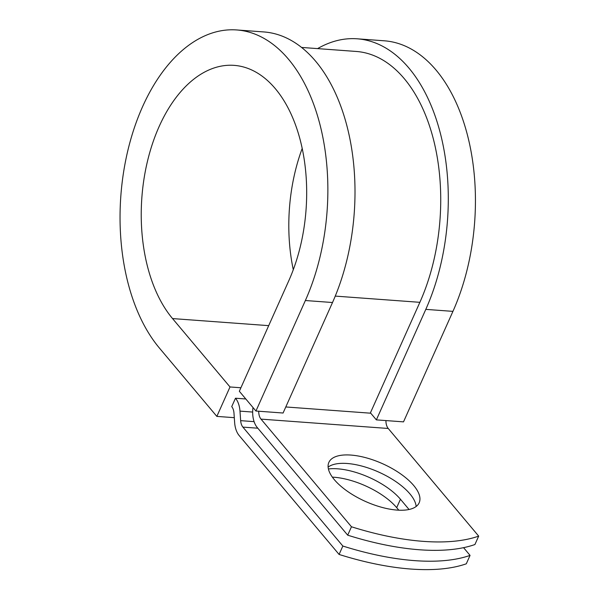 <?xml version="1.0" encoding="UTF-8"?>
<svg xmlns="http://www.w3.org/2000/svg" width="599" height="599" viewBox="0 0 599 599"><rect width="100%" height="100%" fill="white"/><g stroke="black" fill="none" stroke-linecap="round" stroke-linejoin="round"><path stroke-width="0.9" d="M397.137 510.093A49.462 20.718 24.1 0 0 419.165 502.778A49.462 20.718 24.1 0 0 400.491 473.787A49.462 20.718 24.1 0 0 350.902 455.068A49.462 20.718 24.1 0 0 328.866 462.391A49.462 20.718 24.1 0 0 347.54 491.375A49.462 20.718 24.1 0 0 397.137 510.093M416.155 506.477A49.462 20.718 24.1 0 0 347.135 463.484A49.462 20.718 24.1 0 0 328.117 467.1M253.003 407.537A20.291 12.047 94.2 0 0 257.248 427.529L347.705 535.177A184.941 77.458 -155.9 0 0 474.917 544.528L478.683 536.12L388.227 428.472A10.146 6.02 94.2 0 1 385.936 420.58M347.705 535.177L351.463 526.768L261.007 419.12A10.146 6.02 94.2 0 1 258.723 411.228M332.363 477.133A49.462 20.718 -155.9 0 1 396.68 507.66L398.814 510.191M242.902 427.109A10.146 6.02 -85.8 0 1 240.656 420.655L239.989 411.131A20.291 12.047 94.2 0 0 235.489 398.223L231.723 406.631A10.146 6.02 94.2 0 1 233.977 413.085L234.643 422.609A20.291 12.047 -85.8 0 0 239.143 435.518L339.086 554.449A184.941 77.458 24.1 0 0 466.299 563.801L470.058 555.393A184.941 77.458 24.1 0 1 342.845 546.041L242.902 427.109L257.81 428.203M328.409 468.965A49.462 20.718 -155.9 0 1 400.446 499.244L409.05 509.494M463.566 547.666L470.058 555.393M351.463 526.768A184.941 77.458 24.1 0 0 478.683 536.12M339.086 554.449L342.845 546.041M235.489 398.223L245.815 398.979M301.567 47.433L356.225 51.454A161.483 95.877 94.2 0 1 433.556 139.769A161.483 95.877 94.2 0 1 419.869 302.323L370.437 412.823L376.367 419.877L403.509 421.868L452.934 311.368A174.159 103.402 94.2 0 0 467.699 136.055A174.159 103.402 94.2 0 0 384.296 40.799L357.154 38.8A174.159 103.402 94.2 0 1 440.557 134.056A174.159 103.402 94.2 0 1 425.799 309.376L376.367 419.877M305.363 300.526L255.938 411.026L283.08 413.018L332.505 302.517A174.159 103.402 94.2 0 0 347.263 127.198A174.159 103.402 94.2 0 0 263.867 31.942L236.725 29.95A174.159 103.402 94.2 0 1 320.128 125.206A174.159 103.402 94.2 0 1 305.363 300.526L332.505 302.517M268.696 325.646L172.542 318.578A138.654 82.318 94.2 0 1 147.661 160.457A138.654 82.318 94.2 0 1 234.119 65.366A138.654 82.318 94.2 0 1 300.518 141.199A138.654 82.318 94.2 0 1 288.77 280.774L239.338 391.274L255.938 411.026M172.542 318.578L230.009 386.961L216.845 416.395L159.379 348.012A174.159 103.402 94.2 0 1 128.119 149.398A174.159 103.402 94.2 0 1 236.725 29.95M293.285 269.707A138.654 82.318 94.2 0 1 302.203 148.432M317.597 48.609A174.159 103.402 94.2 0 1 357.154 38.8M216.845 416.395L234.299 417.675M240.91 387.763L230.009 386.961M261.007 419.12L388.227 428.472M240.656 420.655L254.096 421.644M239.989 411.131L252.666 412.06M285.783 406.961L370.766 413.205M335.253 296.101L419.869 302.323M400.446 499.244L396.68 507.66M425.799 309.376L452.934 311.368"/></g></svg>
